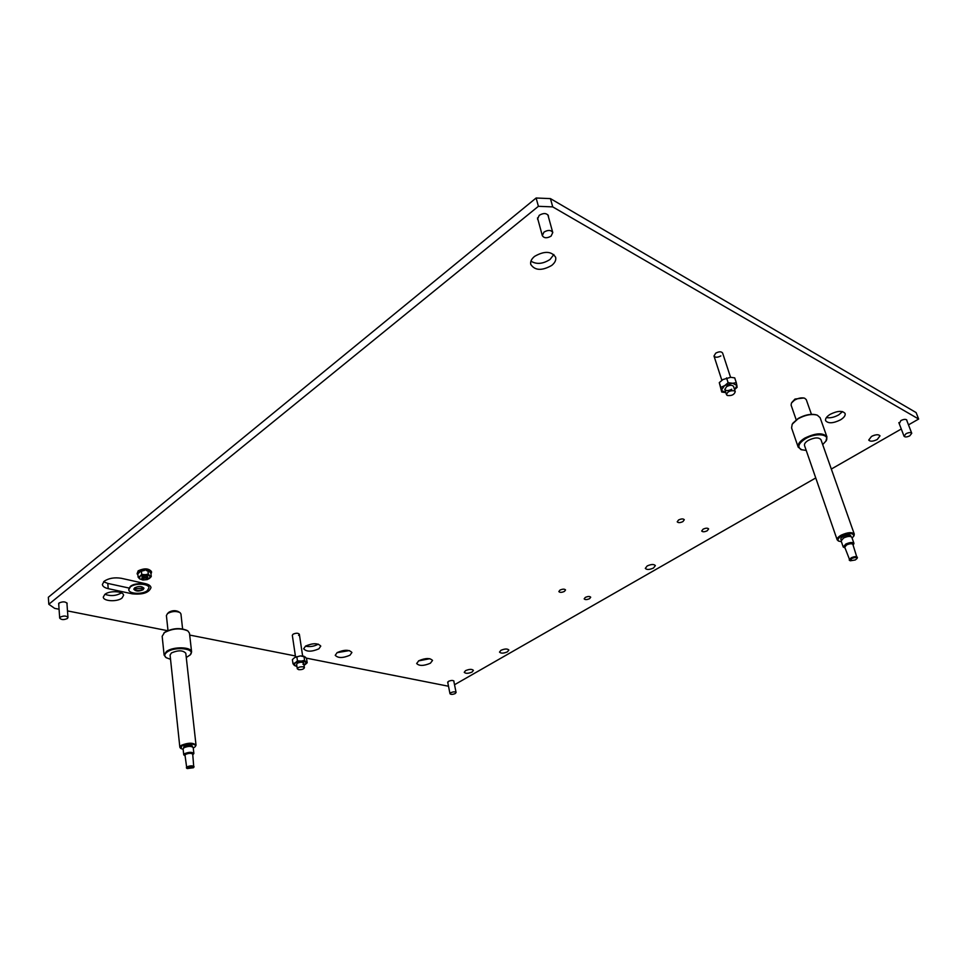 <?xml version="1.0" encoding="UTF-8"?>
<svg xmlns="http://www.w3.org/2000/svg" width="967" height="967" viewBox="0 0 967 967"><rect width="100%" height="100%" fill="white"/><g stroke="black" fill="none" stroke-linecap="round" stroke-linejoin="round"><path stroke-width="1.45" d="M707.24 530.762L708.63 528.937C707.675 527.861 705.825 527.946 703.082 529.191L701.691 531.016C702.658 532.092 704.496 532.007 707.24 530.762M589.592 598.67L590.716 597.219C589.761 596.192 587.948 596.252 585.289 597.425L584.165 598.863C585.12 599.891 586.933 599.83 589.592 598.67M104.218 581.203L102.369 584.491C102.671 586.425 104.629 587.827 108.231 588.661L132.334 593.847C142.826 594.802 149.051 592.735 150.985 587.622C150.695 585.809 148.87 584.491 145.509 583.681L121.359 578.302C114.565 577.202 108.848 578.169 104.218 581.203M103.614 581.735L107.772 583.415L128.913 588.021M877.238 439.502L880.018 435.851C878.568 434.219 875.727 434.413 871.497 436.443L868.729 440.07C870.179 441.714 873.008 441.52 877.238 439.502M472.101 672.029L473.419 670.373C472.005 668.959 469.382 669.043 465.55 670.651L464.233 672.295C465.647 673.721 468.27 673.624 472.101 672.029M906.889 420.742L906.877 420.137C905.861 418.989 903.867 419.134 900.881 420.56L899.25 423.691M453.886 681.566L453.97 681.167C452.979 680.176 451.142 680.248 448.483 681.348L447.818 682.787M66.989 604.037L67.158 603.456C65.478 601.51 62.782 601.365 59.084 602.997L58.745 604.605M548.47 216.959L548.422 215.798C546.56 212.994 543.502 212.837 539.235 215.315L537.543 219.062L538.087 220.065M653.474 568.028L655.36 565.598C653.934 564.039 651.202 564.16 647.177 565.961L645.303 568.366C646.73 569.938 649.449 569.817 653.474 568.028M507.445 651.831L508.872 650.042C507.445 648.591 504.798 648.676 500.93 650.32L499.516 652.096C500.93 653.559 503.577 653.474 507.445 651.831M840.492 419.859C844.058 417.623 845.593 415.496 845.098 413.477C842.487 410.443 837.507 410.733 830.157 414.335C826.64 416.572 825.117 418.687 825.613 420.669C828.199 423.703 833.155 423.437 840.492 419.859M826.386 417.575C830.097 418.252 834.195 417.357 838.691 414.891L842.523 411.604M551.686 265.454C554.949 262.819 556.267 260.087 555.638 257.246C551.432 251.082 544.433 250.779 534.63 256.34C531.451 258.963 530.158 261.658 530.762 264.426C534.932 270.615 541.907 270.953 551.686 265.454M530.931 261.138C536.516 264.595 542.898 264.027 550.054 259.446L553.849 254.514M122.011 598.041L123.571 595.346C123.679 591.079 109.489 590.329 104.811 594.415L103.3 597.062C103.227 601.365 117.321 602.066 122.011 598.041M430.4 663.217L432.527 660.437C430.013 657.838 425.42 657.947 418.771 660.763L416.668 663.519C419.182 666.118 423.764 666.021 430.4 663.217M418.554 660.896L429.807 658.696M349.957 655.215L351.915 652.483C349.123 649.534 344.204 649.57 337.157 652.592L335.235 655.3C338.015 658.249 342.922 658.213 349.957 655.215M337.048 652.665L349.365 650.586M318.868 648.833L320.778 646.101C317.865 642.982 312.788 642.982 305.548 646.101L303.674 648.809C306.587 651.927 311.652 651.939 318.868 648.833M305.451 646.161C309.875 647.056 314.106 646.415 318.155 644.227L318.3 644.131M564.438 591.405L565.538 589.943C564.547 588.855 562.685 588.903 559.953 590.112L558.853 591.574C559.845 592.662 561.706 592.614 564.438 591.405M682.92 521.6L684.298 519.738C683.294 518.59 681.397 518.675 678.58 519.968L677.214 521.817C678.218 522.966 680.115 522.893 682.92 521.6M730.556 377.311L722.603 353.028C721.334 351.384 719.037 351.432 715.725 353.16L713.997 356.025C715.266 357.657 717.55 357.621 720.862 355.904M298.598 635.367L299.359 634.243C298.138 632.926 296.047 632.902 293.074 634.195L292.324 635.307L295.564 657.089M550.441 198.61L552.737 206.89L538.401 206.309L48.809 604.266L48.35 597.255L536.129 198.005L550.441 198.61L916.112 412.583L918.65 419.049L908.496 424.864M448.507 686.244L306.201 658.104M295.394 655.964L189.689 635.065M167.557 630.689L67.485 610.902M59.072 609.234L54.66 608.364L48.809 604.266M538.401 206.309L536.129 198.005M552.737 206.89L918.65 419.049M901.28 428.997L831.33 469.043M815.749 477.952L454.526 684.733M104.944 594.306C110.685 596.361 116.209 595.89 121.479 592.916M872.488 435.924L874.458 435.186M133.845 588.988L143.878 588.057L143.08 589.193C139.127 591.055 136.045 590.982 133.845 588.988M148.314 585.978L149.269 585.168M303.07 666.819L304.4 667.689C303.747 669.164 301.825 669.817 298.634 669.66L297.292 668.789C297.957 667.315 299.879 666.662 303.07 666.819M297.292 668.789L296.627 664.281L297.389 663.205C300.399 661.924 302.502 661.912 303.723 663.181L302.949 664.281M304.025 665.211L305.173 664.583L306.043 662.129L307.192 662.746L305.173 664.583M305.874 661.972L301.329 661.09L304.581 660.352L306.043 662.129M300.87 661.114L295.443 662.697L297.461 660.848L301.329 661.09M295.153 662.891L294.306 665.344L292.989 663.737L295.443 662.697M307.192 662.746L306.563 658.624L305.27 657.004L300.556 655.94L303.239 656.097M295.153 657.282L300.096 655.977L294.681 657.548L292.385 659.591L292.989 663.737M294.306 665.344L296.929 666.311M296.192 666.203L294.476 665.501M304.581 660.352L303.952 656.218M297.461 660.848L296.833 656.702M731.741 389.254C728.381 390.958 726.072 391.019 724.803 389.435L726.592 386.631C729.964 384.926 732.273 384.854 733.542 386.437L735.246 391.659C734.279 394.729 731.62 395.999 727.269 395.467L726.495 394.657C727.462 391.587 730.133 390.317 734.485 390.849L735.246 391.659M734.569 389.592L736.914 385.736L737.108 387.332L734.582 389.604M736.866 385.434L732.66 383.27L736.286 382.666L736.914 385.736M732.128 383.27L724.887 385.482L728.115 382.702L732.66 383.27M724.416 385.797L721.442 390.16L720.826 387.416L724.887 385.482M736.286 382.666L734.715 377.879L730.714 377.311L722.953 379.535L719.279 382.618L721.733 392.034L721.503 390.463L725.83 392.59M725.721 392.59L721.733 392.034M728.115 382.702L726.555 377.904M720.826 387.416L719.279 382.618M134.631 587.851C138.934 585.929 142.04 586.075 143.938 588.311L143.128 589.713C138.837 591.635 135.731 591.49 133.833 589.241L134.631 587.851M147.347 590.644C142.584 594.657 128.732 593.992 128.768 589.689L130.352 586.921C135.102 582.847 149.039 583.56 148.978 587.827L147.347 590.644M128.756 589.423L130.303 586.401C135.054 582.327 148.991 583.028 148.93 587.307L148.93 587.561M551.105 236.093C547.008 238.438 544.083 238.293 542.318 235.646L543.95 232.116C548.047 229.759 550.985 229.892 552.761 232.539L551.105 236.093M909.79 435.815C906.937 437.169 905.027 437.302 904.06 436.238L906.019 433.712C908.871 432.358 910.781 432.213 911.748 433.289L909.79 435.815M67.388 618.505C63.858 620.052 61.296 619.92 59.688 618.106L60.244 617.115C63.786 615.568 66.348 615.701 67.968 617.514L67.388 618.505M455.227 693.544C452.677 694.596 450.936 694.657 449.993 693.738L450.84 692.698C453.39 691.647 455.143 691.586 456.086 692.505L455.227 693.544M146.331 578.193C143.382 578.097 142.185 578.701 142.753 580.019L147.25 579.596L146.331 578.193M142.632 579.934L141.798 579.088C142.306 577.758 143.902 577.226 146.585 577.48L147.987 578.508L147.335 579.487M137.943 575.099L137.109 573.745L138.257 571.715C144.397 568.922 148.821 569.164 151.529 572.416L150.973 573.902M137.109 573.745L138.172 570.82C144.301 568.04 148.725 568.282 151.444 571.533L151.529 572.416M141.798 579.088L142.149 576.743C144.784 575.546 146.682 575.655 147.842 577.045L147.987 578.508M147.443 579.414L149.377 578.496L147.443 579.426M149.619 578.314L149.909 575.861L151.251 576.586L149.377 578.496M149.716 575.703L145.268 574.688L148.289 574.108L149.909 575.861M144.845 574.712L140.094 576.163L141.726 574.422L145.268 574.688M139.864 576.344L139.599 578.798L138.148 577.214L140.094 576.163M151.251 576.586L150.9 573.226L149.293 571.473L146.198 570.482M141.907 570.893L144.421 570.47L140.674 571.316L137.822 573.83L138.148 577.214M139.599 578.798L142.512 579.874L139.792 578.955M148.289 574.108L147.951 570.735M141.726 574.422L141.387 571.038M193.279 748.059L195.165 746.717C197.933 743.635 186.172 742.946 181.82 745.968L181.022 748.543L183.162 749.377M195.334 746.536L196.023 745.17C193.11 742.511 188.19 742.571 181.252 745.352L179.85 747.261L180.817 748.422M192.784 754.828L193.871 753.523L193.219 747.6C191.406 745.944 188.323 745.98 183.984 747.721L183.101 748.905L183.742 754.852L185.035 755.831M193.871 753.523C192.058 751.891 188.976 751.939 184.624 753.668L183.742 754.852M193.787 767.339L192.723 754.248C191.345 753.003 189 753.039 185.688 754.345L185.023 755.251L186.788 768.269M194.089 766.734C192.711 765.513 190.354 765.562 187.042 766.867L186.365 767.762M187.61 767.496L187.235 768.56L193.424 767.738C192.989 766.372 191.055 766.287 187.61 767.496M179.536 612.329L178.17 611.507C175.281 610.225 172.247 610.431 169.068 612.123L167.424 613.622M182.594 628.888L180.938 613.936L180.055 612.631C176.127 610.89 171.981 611.18 167.629 613.477L166.397 615.508L167.992 630.508M187.199 630.508C180.116 627.547 172.682 628.103 164.898 632.164L163.822 633.095M190.112 655.01L191.611 652L189.484 633.252L187.949 630.98C180.611 627.752 172.791 628.284 164.463 632.587L162.166 636.286L164.124 655.143L166.239 657.741M191.611 652C191.684 646.754 173.069 646.331 166.445 651.504L164.124 655.143M186.268 657.524L190.221 654.877C196.313 648.627 174.93 645.992 166.989 652.121C164.366 654.127 164.064 655.964 166.106 657.645L170.543 659.325M196.023 745.17L185.797 653.233C182.92 650.162 178.133 650.066 171.425 652.943L170.083 655.034L179.85 747.261M852.072 538.039L853.704 536.226C853.547 532.841 849.57 532.708 841.786 535.851C838.002 538.111 837.059 539.888 838.969 541.182L841.375 541.641M853.74 536.153L854.296 534.135C852.157 531.886 847.805 532.225 841.242 535.138C838.22 536.854 836.866 538.438 837.192 539.888L838.885 541.157M853.148 545.183L853.97 543.418L851.818 537.314C850.489 535.923 847.769 536.129 843.671 537.954L841.121 540.916L843.236 547.02L844.989 547.914M853.97 543.418C852.64 542.04 849.908 542.257 845.799 544.07L843.236 547.02M857.161 558.201L852.882 544.433C851.867 543.381 849.8 543.539 846.669 544.917L844.723 547.165L849.957 560.594M857.403 557.306C856.387 556.267 854.32 556.448 851.178 557.814L849.195 560.026M851.709 558.527L850.416 560.775L855.287 559.966L856.895 558.624C856.798 557.222 855.07 557.185 851.709 558.527M803.831 397.981L795.007 399.045L791.961 402.296M811.434 414.323L806.26 399.625L804.641 398.211C801.667 397.413 798.271 398.066 794.487 400.181L791.465 402.997L791.103 405.125L796.192 419.811M816.221 414.843C810.866 413.586 804.834 414.807 798.138 418.493L792.819 423.256M825.842 441.29L826.942 436.903L820.113 417.684L817.296 415.169C811.7 413.646 805.269 414.867 797.98 418.844L792.203 424.187L791.574 427.922L798.174 447.117L801.74 449.836M826.942 436.903C823.074 432.454 815.664 432.878 804.689 438.172C799.673 441.327 797.497 444.312 798.174 447.117M822.699 444.615L826.023 440.976C830.46 434.002 815.507 432.406 805.209 438.873C798.343 443.539 797.074 447.141 801.413 449.703L806.224 450.441M854.296 534.135L820.959 439.683C818.759 437.144 814.528 437.374 808.255 440.396C805.378 442.197 804.133 443.901 804.52 445.521L837.192 539.888M107.772 583.415L108.231 588.661M132.225 592.686L132.334 593.847M192.566 746.85C192.24 744.614 189.387 744.421 183.996 746.258L183.585 748.011M851.02 536.612C850.755 534.509 848.168 534.461 843.248 536.467C840.855 537.882 840.214 539.018 841.314 539.876M304.4 667.689L303.723 663.181M302.635 656.001L299.359 634.243M726.495 394.657L724.803 389.435M721.853 380.297L713.997 356.025M542.318 235.646L537.507 217.901M552.761 232.539L547.866 214.795M904.06 436.238L898.839 422.627M911.748 433.289L906.478 419.678M59.688 618.106L58.673 603.456M67.968 617.514L66.904 602.888M449.993 693.738L447.673 682.061M456.086 692.505L453.741 680.828M181.022 748.543L180.394 748.132M187.235 768.56L186.595 768.136M838.969 541.182L838.208 540.904M850.416 560.775L849.642 560.473M801.413 449.703L800.724 449.486M826.023 440.976L826.434 440.372M856.895 558.624L857.33 557.923M853.704 536.226L854.127 535.549"/></g></svg>
